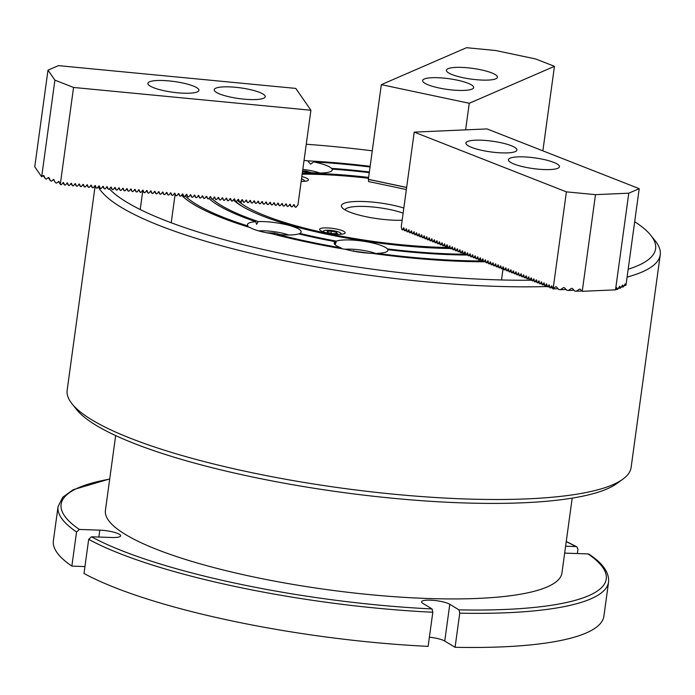 <?xml version="1.0" encoding="UTF-8"?>
<svg xmlns="http://www.w3.org/2000/svg" width="695" height="695" viewBox="0 0 695 695"><rect width="100%" height="100%" fill="white"/><g stroke="black" fill="none" stroke-linecap="round" stroke-linejoin="round"><path stroke-width="1.04" d="M319.839 173.029A21.684 4.552 7.8 0 0 302.812 169.389M302.594 170.961L305.852 171.074L311.542 172.69M305.713 172.082L305.852 171.074M303.263 181.352A8.809 1.85 7.8 0 0 304.089 180.248A8.809 1.85 7.8 0 0 302.273 179.18A8.809 1.85 7.8 0 0 301.508 178.902M342.244 230.662A12.875 2.702 7.8 0 0 328.248 227.969A12.875 2.702 7.8 0 0 319.613 229.341A12.875 2.702 7.8 0 0 322.48 231.531A12.875 2.702 7.8 0 0 336.476 234.215A12.875 2.702 7.8 0 0 345.12 232.842A12.875 2.702 7.8 0 0 342.244 230.662M301.17 181.343A12.875 2.702 7.8 0 0 308.45 179.909A12.875 2.702 7.8 0 0 305.574 177.729A12.875 2.702 7.8 0 0 301.83 176.573M402.153 220.228A37.947 7.975 -172.2 0 1 349.872 212.14A37.947 7.975 -172.2 0 1 342.044 207.527A37.947 7.975 -172.2 0 1 360.34 201.437A37.947 7.975 -172.2 0 1 403.821 208.066M403.117 213.157A33.881 7.115 7.8 0 0 367.481 206.58A33.881 7.115 7.8 0 0 344.981 209.847M237.316 200.23A147.722 31.04 7.8 0 0 265.612 215.85A147.722 31.04 7.8 0 0 447.806 247.507M368.506 178.259A147.722 31.04 7.8 0 0 302.16 174.158M242.512 206.545A149.077 31.318 -172.2 0 1 235.848 201.454M235.04 200.655A149.077 31.318 -172.2 0 1 233.789 199.257M448.058 68.683A25.75 5.412 7.8 0 0 446.416 70.247A25.75 5.412 7.8 0 0 466.971 78.448A25.75 5.412 7.8 0 0 495.796 78.796A25.75 5.412 7.8 0 0 497.438 77.232A25.75 5.412 7.8 0 0 476.883 69.031A25.75 5.412 7.8 0 0 448.058 68.683M424.271 79.004A25.75 5.412 7.8 0 0 422.621 80.568A25.75 5.412 7.8 0 0 443.184 88.769A25.75 5.412 7.8 0 0 472.001 89.116A25.75 5.412 7.8 0 0 473.651 87.553A25.75 5.412 7.8 0 0 453.088 79.352A25.75 5.412 7.8 0 0 424.271 79.004M368.402 179.319L368.602 181.551L406.358 189.544M406.644 187.415L368.367 179.31L381.329 84.651L466.51 47.703L495.596 50.492L535.802 59.006L554.445 66.329L542.873 150.841M381.329 84.651L469.264 103.286L554.445 66.329M469.264 103.286L465.624 129.861M553.689 162.352A25.75 5.412 7.8 0 0 525.698 156.983A25.75 5.412 7.8 0 0 508.419 159.728A25.75 5.412 7.8 0 0 514.161 164.089A25.75 5.412 7.8 0 0 542.152 169.467A25.75 5.412 7.8 0 0 559.44 166.722A25.75 5.412 7.8 0 0 553.689 162.352M511.19 145.672A25.75 5.412 7.8 0 0 483.199 140.294A25.75 5.412 7.8 0 0 465.919 143.048A25.75 5.412 7.8 0 0 471.662 147.41A25.75 5.412 7.8 0 0 499.653 152.787A25.75 5.412 7.8 0 0 516.941 150.033A25.75 5.412 7.8 0 0 511.19 145.672M628.775 193.193L595.485 194.652L566.399 191.863L414.22 132.12L487.03 128.923L639.209 188.658L628.775 193.193L615.527 289.85L582.245 291.318L580.308 289.224L579.395 289.137L576.311 291.231L574.782 291.083L572.359 288.46L571.438 288.373L568.362 290.467L573.983 290.223M618.55 288.269L620.427 288.182L619.758 286.253L617.568 289.424L616.578 287.634L615.527 289.85M568.362 290.467L566.833 290.319L564.401 287.695L563.48 287.608L560.405 289.702L566.034 289.459M621.408 287.026L623.276 286.939L622.616 285.011L620.427 288.182M560.405 289.702L558.876 289.563L556.443 286.931L555.531 286.844L552.89 288.92L558.076 288.694M639.209 188.658L625.978 285.254L625.135 283.916L623.276 286.939M624.258 285.784L625.978 285.254M551.787 285.897L552.89 288.92M549.232 284.898L549.849 287.73L552.212 287.843M546.687 283.899L547.295 286.731L549.658 286.835M544.133 282.891L544.75 285.732L547.113 285.836M541.587 281.892L542.196 284.724L544.559 284.837M539.033 280.893L539.641 283.725L542.013 283.838M536.479 279.894L537.096 282.726L539.459 282.839M533.934 278.895L534.542 281.727L536.914 281.831M531.38 277.887L531.996 280.719L534.359 280.832M528.834 276.888L529.442 279.72L531.814 279.833M526.28 275.889L526.897 278.721L529.26 278.834M523.735 274.89L524.343 277.722L526.714 277.826M521.18 273.882L521.797 276.723L524.16 276.827M518.635 272.883L519.243 275.715L521.615 275.828M516.081 271.884L516.698 274.716L519.061 274.829M513.536 270.885L514.144 273.717L516.515 273.83M510.981 269.886L511.598 272.718L513.961 272.822M508.436 268.878L509.044 271.71L511.407 271.823M505.882 267.879L506.499 270.711L508.862 270.824M503.336 266.88L503.945 269.712L506.307 269.825M500.782 265.881L501.399 268.713L503.762 268.826M498.237 264.873L498.845 267.714L501.208 267.818M495.683 263.874L496.291 266.706L498.663 266.819M493.129 262.875L493.745 265.707L496.108 265.82M490.583 261.876L491.191 264.708L493.563 264.821M488.029 260.877L488.646 263.709L491.009 263.813M485.484 259.869L486.092 262.701L488.463 262.814M482.929 258.87L483.546 261.702L485.909 261.815M480.384 257.871L480.992 260.703L483.364 260.816M477.83 256.872L478.447 259.704L480.81 259.817M475.284 255.864L475.893 258.705L478.264 258.809M472.73 254.865L473.347 257.697L475.71 257.81M470.185 253.866L470.793 256.698L473.165 256.811M467.631 252.867L468.248 255.699L470.611 255.812M465.085 251.868L465.693 254.7L468.056 254.804M462.531 250.86L463.148 253.692L465.511 253.805M459.986 249.861L460.594 252.693L462.957 252.806M457.432 248.862L458.048 251.694L460.411 251.807M454.886 247.863L455.494 250.695L457.857 250.808M452.332 246.864L452.94 249.696L455.312 249.8M449.778 245.856L450.395 248.688L452.758 248.801M447.232 244.857L447.841 247.689L450.212 247.802M444.678 243.858L445.295 246.69L447.658 246.803M442.133 242.859L442.741 245.691L445.113 245.795M439.579 241.851L440.196 244.692L442.559 244.796M437.033 240.852L437.642 243.684L440.013 243.797M434.479 239.853L435.096 242.685L437.459 242.798M431.934 238.854L432.542 241.686L434.914 241.799M429.38 237.855L429.996 240.687L432.36 240.791M426.834 236.847L427.442 239.679L429.814 239.792M424.28 235.848L424.897 238.68L427.26 238.793M421.735 234.849L422.343 237.681L424.706 237.794M419.181 233.85L419.797 236.682L422.16 236.787M416.635 232.842L417.243 235.683L419.606 235.787M414.081 231.843L414.698 234.675L417.061 234.788M411.536 230.844L412.144 233.676L414.507 233.789M408.981 229.845L409.59 232.677L411.961 232.79M406.427 228.846L407.044 231.678L409.407 231.783M403.882 227.838L404.49 230.671L406.862 230.783M414.22 132.12L401.258 226.779L401.945 229.671L404.308 229.784M576.311 291.231L581.941 290.988M615.692 289.502L617.568 289.424M595.485 194.652L582.245 291.318M566.399 191.863L553.168 288.451M403.639 227.856L402.431 229.863M406.193 228.855L404.985 230.87M408.738 229.854L407.531 231.869M411.292 230.853L410.085 232.868M413.838 231.852L412.63 233.868M416.392 232.86L415.184 234.867M418.937 233.859L417.738 235.874M421.491 234.858L420.284 236.873M424.037 235.857L422.838 237.872M426.591 236.865L425.383 238.871M429.136 237.864L427.938 239.879M431.691 238.863L430.483 240.878M434.245 239.862L433.037 241.877M436.79 240.861L435.583 242.876M439.344 241.869L438.137 243.876M441.89 242.868L440.682 244.883M444.444 243.867L443.236 245.882M446.989 244.866L445.782 246.881M449.543 245.874L448.336 247.88M452.089 246.873L450.881 248.888M454.643 247.872L453.435 249.887M457.188 248.871L455.981 250.886M459.743 249.87L458.535 251.885M462.288 250.878L461.089 252.884M464.842 251.877L463.634 253.892M467.387 252.876L466.189 254.891M469.942 253.875L468.734 255.89M472.487 254.874L471.288 256.889M475.041 255.882L473.834 257.897M477.595 256.881L476.388 258.896M480.141 257.88L478.933 259.895M482.695 258.879L481.487 260.894M485.24 259.887L484.033 261.893M487.794 260.886L486.587 262.901M490.34 261.885L489.132 263.9M492.894 262.884L491.686 264.899M495.439 263.883L494.232 265.898M497.994 264.891L496.786 266.906M500.539 265.89L499.331 267.905M503.093 266.889L501.886 268.904M505.639 267.888L504.44 269.903M508.193 268.895L506.985 270.902M510.738 269.895L509.539 271.91M513.292 270.894L512.085 272.909M515.838 271.893L514.639 273.908M518.392 272.892L517.184 274.907M520.946 273.899L519.738 275.915M523.491 274.899L522.284 276.914M526.045 275.898L524.838 277.913M528.591 276.897L527.383 278.912M531.145 277.904L529.938 279.911M533.691 278.904L532.483 280.919M536.245 279.903L535.037 281.918M538.79 280.902L537.582 282.917M541.344 281.901L540.137 283.916M543.89 282.908L542.682 284.924M546.444 283.908L545.236 285.923M548.989 284.907L547.79 286.922M551.543 285.906L550.336 287.921M177.529 92.782A25.75 5.412 7.8 0 0 198.935 90.35A25.75 5.412 7.8 0 0 169.319 80.933A25.75 5.412 7.8 0 0 147.913 83.365A25.75 5.412 7.8 0 0 177.529 92.782M243.815 99.142A25.75 5.412 7.8 0 0 265.229 96.709A25.75 5.412 7.8 0 0 235.605 87.292A25.75 5.412 7.8 0 0 214.199 89.725A25.75 5.412 7.8 0 0 243.815 99.142M48.268 177.607L50.457 180.761L49.015 177.712L48.424 177.477L46.339 179.145L45.357 178.763L43.915 175.705L43.325 175.479L41.665 176.799L34.75 166.826L47.99 70.16L58.432 65.634L295.792 88.413L310.917 110.244L73.557 87.457L54.905 80.142L47.99 70.16M53.367 179.605L55.557 182.768L53.524 179.475L51.439 181.143L50.457 180.761M73.557 87.457L60.326 184.053L58.623 181.482L56.538 183.15L55.557 182.768M58.467 181.603L60.569 184.635L61.334 184.705L63.462 182.481L64.548 185.018L62.906 182.646M66.885 183.028L68.518 185.4L67.441 182.863L65.313 185.087L64.548 185.018M70.855 183.411L72.497 185.782L71.42 183.245L69.291 185.469L68.518 185.4M74.834 183.793L76.476 186.164L75.399 183.628L73.262 185.852L72.497 185.782M78.813 184.175L80.455 186.547L79.378 184.01L77.241 186.234L76.476 186.164M82.792 184.557L84.434 186.929L83.357 184.384L81.219 186.616L80.455 186.547M86.771 184.94L88.413 187.311L87.335 184.766L85.198 186.998L84.434 186.929M90.75 185.322L92.383 187.685L91.306 185.148L89.177 187.381L88.413 187.311M94.72 185.704L96.362 188.067L95.285 185.53L93.156 187.763L92.383 187.685M98.699 186.086L100.341 188.449L99.263 185.912L97.126 188.145L96.362 188.067M102.678 186.469L104.32 188.832L103.242 186.295L101.105 188.527L100.341 188.449M106.656 186.851L108.298 189.214L107.221 186.677L105.084 188.91L104.32 188.832M110.635 187.233L112.277 189.596L111.2 187.059L109.063 189.292L108.298 189.214M114.614 187.615L116.247 189.978L115.17 187.441L113.042 189.674L112.277 189.596M118.584 187.989L120.226 190.361L119.149 187.824L117.021 190.056L116.247 189.978M122.563 188.371L124.205 190.743L123.128 188.206L120.991 190.439L120.226 190.361M126.542 188.753L128.184 191.125L127.107 188.588L124.97 190.812L124.205 190.743M130.521 189.136L132.163 191.507L131.086 188.971L128.949 191.195L128.184 191.125M134.5 189.518L136.142 191.889L135.065 189.353L132.927 191.577L132.163 191.507M138.479 189.9L140.112 192.272L139.035 189.735L136.906 191.959L136.142 191.889M142.449 190.282L144.091 192.654L143.014 190.117L140.885 192.341L140.112 192.272M146.428 190.665L148.07 193.036L146.993 190.5L144.855 192.724L144.091 192.654M150.407 191.047L152.049 193.418L150.971 190.873L148.834 193.106L148.07 193.036M154.386 191.429L156.028 193.801L154.95 191.255L152.813 193.488L152.049 193.418M158.364 191.811L160.006 194.174L158.929 191.638L156.792 193.87L156.028 193.801M162.343 192.194L163.977 194.557L162.899 192.02L160.771 194.252L160.006 194.174M166.314 192.576L167.955 194.939L166.878 192.402L164.75 194.635L163.977 194.557M170.292 192.958L171.934 195.321L170.857 192.784L168.72 195.017L167.955 194.939M174.271 193.34L175.913 195.703L174.836 193.167L172.699 195.399L171.934 195.321M178.25 193.723L179.892 196.086L178.815 193.549L176.678 195.782L175.913 195.703M182.229 194.105L183.871 196.468L182.794 193.931L180.657 196.164L179.892 196.086M186.208 194.478L187.841 196.85L186.764 194.313L184.635 196.546L183.871 196.468M190.178 194.861L191.82 197.232L190.743 194.696L188.614 196.928L187.841 196.85M194.157 195.243L195.799 197.615L194.722 195.078L192.585 197.302L191.82 197.232M198.136 195.625L199.778 197.997L198.701 195.46L196.563 197.684L195.799 197.615M202.115 196.007L203.757 198.379L202.679 195.842L200.542 198.066L199.778 197.997M206.094 196.39L207.736 198.761L206.658 196.225L204.521 198.449L203.757 198.379M210.072 196.772L211.706 199.144L210.628 196.607L208.5 198.831L207.736 198.761M214.043 197.154L215.685 199.526L214.607 196.989L212.479 199.213L211.706 199.144M218.022 197.536L219.663 199.908L218.586 197.363L216.449 199.595L215.685 199.526M222 197.919L223.642 200.29L222.565 197.745L220.428 199.978L219.663 199.908M225.979 198.301L227.621 200.664L226.544 198.127L224.407 200.36L223.642 200.29M229.958 198.683L231.6 201.046L230.523 198.509L228.386 200.742L227.621 200.664M233.937 199.065L235.57 201.428L234.493 198.892L232.365 201.124L231.6 201.046M237.907 199.448L239.549 201.811L238.472 199.274L236.343 201.507L235.57 201.428M241.886 199.83L243.528 202.193L242.451 199.656L240.314 201.889L239.549 201.811M245.865 200.212L247.507 202.575L246.43 200.038L244.292 202.271L243.528 202.193M249.844 200.594L251.486 202.957L250.409 200.421L248.271 202.653L247.507 202.575M253.823 200.968L255.465 203.34L254.387 200.803L252.25 203.036L251.486 202.957M257.802 201.35L259.435 203.722L258.358 201.185L256.229 203.418L255.465 203.34M261.772 201.732L263.414 204.104L262.336 201.567L260.208 203.791L259.435 203.722M265.751 202.115L267.393 204.486L266.315 201.95L264.178 204.174L263.414 204.104M269.73 202.497L271.371 204.869L270.294 202.332L268.157 204.556L267.393 204.486M273.708 202.879L275.35 205.251L274.273 202.714L272.136 204.938L271.371 204.869M277.687 203.261L279.329 205.633L278.252 203.096L276.115 205.32L275.35 205.251M281.666 203.644L283.299 206.015L282.222 203.479L280.094 205.703L279.329 205.633M285.636 204.026L287.278 206.398L286.201 203.852L284.073 206.085L283.299 206.015M289.615 204.408L291.257 206.78L290.18 204.234L288.043 206.467L287.278 206.398M293.594 204.79L295.236 207.153L294.159 204.617L292.022 206.849L291.257 206.78M310.917 110.244L297.947 204.895L296.001 207.232L295.236 207.153M43.168 175.6L45.357 178.763M54.905 80.142L41.665 176.799M60.326 184.053L60.569 184.635M48.937 177.599L48.424 177.477M54.036 179.597L53.524 179.475M59.136 181.603L58.623 181.482M43.837 175.592L43.325 175.479M304.045 160.38A27.105 5.699 7.8 0 1 307.616 160.858L310.578 164.124L313.706 161.918A201.663 42.369 -172.2 0 1 370.053 166.991M483.746 261.78A204.921 43.055 -172.2 0 1 371.677 253.319A27.105 5.699 7.8 0 1 345.736 249.366A204.921 43.055 -172.2 0 1 271.172 233.572A27.105 5.699 7.8 0 1 253.51 229.185A27.105 5.699 7.8 0 1 250.009 227.543A204.921 43.055 -172.2 0 1 221.722 217.778A204.921 43.055 -172.2 0 1 181.447 195.121M302.507 171.63A27.105 5.699 7.8 0 0 332.236 169.971A27.105 5.699 7.8 0 0 332.062 169.111A174.558 36.679 -172.2 0 1 369.28 172.647M208.821 198.405A177.816 37.356 -172.2 0 0 242.52 216.857A177.816 37.356 -172.2 0 0 255.769 221.688L256.594 224.346L258.245 221.566A174.558 36.679 -172.2 0 1 212.514 199.161M450.36 248.523A151.788 31.892 -172.2 0 1 262.493 215.98A151.788 31.892 -172.2 0 1 233.329 199.856M302.299 173.151A151.788 31.892 -172.2 0 1 368.628 177.407M622.789 479.237L616.856 483.529A279.19 58.658 -172.2 0 1 408.782 499.688A279.19 58.658 -172.2 0 1 134.152 443.453A279.19 58.658 -172.2 0 1 76.572 409.52L72.011 403.795A284.611 59.796 7.8 0 0 130.712 438.38A284.611 59.796 7.8 0 0 410.676 495.709A284.611 59.796 7.8 0 0 622.789 479.237A284.611 59.796 7.8 0 0 631.121 467.414L660.25 254.744A284.611 59.796 -172.2 0 1 627.099 277.088M109.358 188.892A279.19 58.658 7.8 0 0 164.724 220.28A279.19 58.658 7.8 0 0 531.884 280.198M628.176 269.2A279.19 58.658 7.8 0 0 650.85 235.379A279.19 58.658 7.8 0 0 634.683 221.688M650.85 235.379L655.402 241.104A284.611 59.796 -172.2 0 1 660.25 254.744M547.252 286.531A284.611 59.796 -172.2 0 1 159.841 225.71A284.611 59.796 -172.2 0 1 98.221 186.712M248.089 226.952L248.028 226.023A201.663 42.369 -172.2 0 1 185.122 195.903M255.769 221.688A27.105 5.699 7.8 0 0 247.455 224.598A27.105 5.699 7.8 0 0 248.028 226.023M341.401 248.636L341.071 247.872A27.105 5.699 7.8 0 1 340.255 247.559A27.105 5.699 7.8 0 1 334.199 242.972A27.105 5.699 7.8 0 1 335.277 241.66L335.407 244.127L336.371 241.148A174.558 36.679 -172.2 0 1 299.832 233.407A27.105 5.699 7.8 0 0 301.17 231.948A27.105 5.699 7.8 0 0 295.114 227.361A27.105 5.699 7.8 0 0 258.245 221.566M369.366 171.969A177.816 37.356 -172.2 0 0 331.489 168.355A27.105 5.699 7.8 0 0 326.181 165.375A27.105 5.699 7.8 0 0 313.706 161.918M465.598 254.231A174.558 36.679 -172.2 0 1 387.358 248.914A27.105 5.699 7.8 0 0 381.859 245.735A27.105 5.699 7.8 0 0 336.371 241.148M483.39 260.972A201.663 42.369 -172.2 0 1 377.064 253.354A27.105 5.699 7.8 0 0 387.914 250.33A27.105 5.699 7.8 0 0 387.827 249.661A177.816 37.356 -172.2 0 0 468.109 255.039M341.071 247.872A201.663 42.369 -172.2 0 1 277.383 234.38A27.105 5.699 7.8 0 0 298.633 233.894A177.816 37.356 -172.2 0 0 335.277 241.66M372.268 150.824A279.19 58.658 7.8 0 0 306.252 144.247M307.616 160.858A204.921 43.055 -172.2 0 1 370.148 166.305M377.064 253.354L376.499 253.97M277.383 234.38L276.627 234.988M95.102 186.243L67.163 390.156A284.611 59.796 7.8 0 0 72.011 403.795M339.933 234.276A8.809 1.85 7.8 0 0 340.35 234.137A8.809 1.85 7.8 0 0 340.767 233.181A8.809 1.85 7.8 0 0 332.948 230.644A8.809 1.85 7.8 0 0 324.018 230.679A8.809 1.85 7.8 0 0 323.714 230.844A8.809 1.85 7.8 0 0 324.217 232.13M337.266 233.477L336.389 232.217L331.315 231.148L327.11 231.331L327.979 232.59L333.061 233.668L337.266 233.477M331.029 233.233L331.315 231.148M336.206 233.529L336.389 232.217M288.772 235.006A21.684 4.552 7.8 0 0 258.575 230.87M266.611 232.773L274.786 233.051L280.476 234.675M274.594 234.467L274.786 233.051M572.193 498.124L561.942 572.949A230.401 48.407 -172.2 0 1 252.789 576.772A230.401 48.407 -172.2 0 1 105.414 510.417L115.657 435.591M429.388 637.202A14.908 3.136 -172.2 0 1 444.757 641.051L455.077 647.297A277.835 58.371 -172.2 0 0 603.903 616.144L608.577 582.01A277.835 58.371 -172.2 0 1 459.751 613.172L455.077 647.297M88.682 539.346L84.008 573.471A277.835 58.371 -172.2 0 0 428.129 646.367L432.811 612.243A277.835 58.371 -172.2 0 1 88.682 539.346L91.497 536.801A275.124 57.807 7.8 0 0 432.064 608.942L422.847 603.364A14.908 3.136 -172.2 0 1 421.552 601.809A14.908 3.136 -172.2 0 1 422.499 600.906A14.908 3.136 -172.2 0 1 435.869 600.61A14.908 3.136 -172.2 0 1 449.787 604.294L459.004 609.871A275.124 57.807 7.8 0 0 587.996 553.915L567.546 553.211A14.908 3.136 -172.2 0 1 564.67 553.038M566.26 541.457L576.824 546.826L577.953 549.276L577.363 553.55M576.824 546.826L575.86 546.565A275.124 57.807 7.8 0 0 566.234 541.648M71.863 566.121A277.835 58.371 -172.2 0 1 53.376 540.736L58.059 506.603A277.835 58.371 -172.2 0 0 76.546 531.988L71.863 566.121L84.955 566.573M109.697 479.116A275.124 57.807 7.8 0 0 79.352 529.451L76.546 531.988M432.064 608.942L432.811 612.243M79.352 529.451L99.811 530.155A14.908 3.136 -172.2 0 1 120.652 535.854A14.908 3.136 -172.2 0 1 111.947 537.504L91.497 536.801M565.608 546.209L575.86 546.565M459.751 613.172L459.004 609.871M587.996 553.915L589.143 554.28C602.86 563.367 609.341 572.611 608.577 582.01M376.655 253.805A21.684 4.552 7.8 0 0 345.111 249.262M352.165 250.904L369.332 253.197M353.538 251.182L353.607 250.669M368.428 179.406L406.636 187.494M449.787 604.294L444.757 641.051M99.811 530.155L98.864 537.053M304.089 180.248L304.897 181.256M241.043 203.314L241.443 200.403M171.222 222.765L175.088 194.522M140.208 209.525L142.779 190.751M501.521 279.955L503.041 268.852M323.714 230.844L322.671 231.6M340.767 233.181L341.566 234.189M109.723 478.916L73.227 489.688L62.758 497.229L58.059 506.603"/></g></svg>
